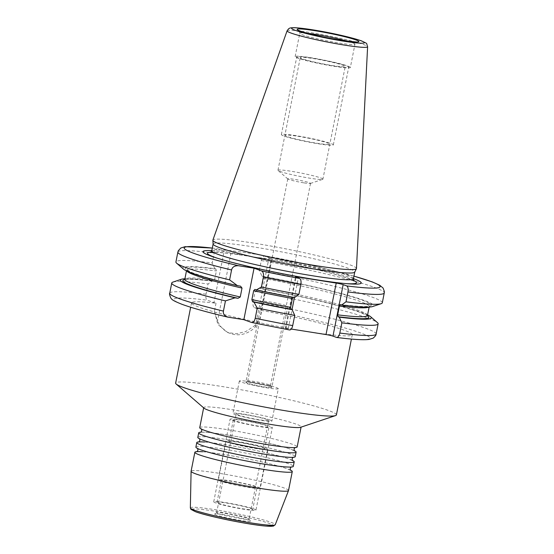 <?xml version="1.0" encoding="UTF-8"?>
<svg xmlns="http://www.w3.org/2000/svg" width="554" height="554" viewBox="0 0 554 554"><rect width="100%" height="100%" fill="white"/><g stroke="black" fill="none" stroke-linecap="round" stroke-linejoin="round"><path stroke-width="0.42" stroke-dasharray="2.77 2.08" d="M382.302 302.816A105.191 8.068 11.2 0 0 259.327 270.421L261.924 276.121L263.053 276.529L263.469 278.42L261.71 287.318L260.712 288.689C301.452 296.106 345.184 306.625 360.848 312.733C369.442 316.341 366.346 315.468 367.447 315.953L367.572 316.078M183.422 269.071A97.324 7.465 -168.8 0 1 214.814 268.662L215.949 269.071L216.365 270.954L214.599 279.86L213.622 281.231C195.804 279.202 186.096 278.731 184.496 279.832M251.384 322.407A99.893 7.666 -168.8 0 0 289.354 329.928L285.857 328.661A5.298 0.409 11.2 0 1 285.338 328.37A5.298 0.409 11.2 0 1 288.281 328.584L291.272 329.055M376.118 334.055A105.191 8.068 11.2 0 0 253.143 301.653C252.652 304.845 253.088 306.854 254.452 307.685L261.052 310.074L271.245 258.593A5.298 0.409 -168.8 0 1 271.758 258.877A5.298 0.409 -168.8 0 1 271.335 258.953A80.676 6.191 -168.8 0 1 353.452 278.634M184.711 279.569A94.762 7.271 -168.8 0 1 213.546 281.21L212.411 280.802L208.055 283.987L206.033 294.195C205.548 297.38 205.984 299.389 207.348 300.22L213.948 302.616A5.298 0.409 11.2 0 0 216.032 303.204A81.937 6.288 11.2 0 0 191.532 302.886A81.937 6.288 11.2 0 0 199.488 307.332A81.937 6.288 -168.8 0 0 289.202 328.467A81.937 6.288 -168.8 0 0 352.275 334.72A81.937 6.288 -168.8 0 0 344.318 330.274A81.937 6.288 11.2 0 0 261.509 310.406A5.298 0.409 11.2 0 0 261.564 310.358A5.298 0.409 11.2 0 0 261.052 310.074M292.955 297.249L294.548 297.54M212.314 248.067L217.542 248.739L224.141 251.128L213.948 302.616M211.815 250.588A80.676 6.191 -168.8 0 1 227.472 252.008A5.298 0.409 -168.8 0 1 224.141 251.128M259.327 270.421L261.287 260.532C262.035 257.444 263.157 255.996 264.646 256.197L271.245 258.593M353.951 276.114L264.646 256.197A99.893 7.666 11.2 0 1 353.951 276.148M212.307 248.102A99.893 7.666 11.2 0 1 217.542 248.739C216.053 248.538 214.931 249.986 214.176 253.074L212.224 262.956A105.191 8.068 11.2 0 0 175.923 261.952M253.143 301.653L255.165 291.446L259.514 288.26L260.65 288.676A94.762 7.271 -168.8 0 1 367.468 315.759M216.032 303.204L214.433 311.293L217.542 321.064A26.647 23.76 109.9 0 0 230.422 333.515A26.647 23.76 109.9 0 0 255.283 327.04L259.909 318.495L261.509 310.406M271.335 258.953L257.423 257.527L242.223 255.124A75.967 5.831 11.2 0 0 211.005 252.188M227.472 252.008L242.223 255.124M214.814 268.662L212.224 262.956M255.165 291.446A105.191 8.068 -168.8 0 1 377.426 322.608M172.89 282.111A105.191 8.068 -168.8 0 1 208.055 283.987M367.586 314.921A97.324 7.465 11.2 0 0 259.514 288.26M212.411 280.802A97.324 7.465 11.2 0 0 184.918 278.752M261.924 276.121A97.324 7.465 -168.8 0 1 372.655 306.542M336.396 414.925A81.937 6.288 -168.8 0 0 328.439 410.479A81.937 6.288 11.2 0 0 238.719 389.344A81.937 6.288 11.2 0 0 175.646 383.091M214.433 311.293L217.854 324.415L227.729 332.532L236.378 333.771L245.727 331.583L253.967 326.271L259.909 318.495M204.038 408.173A49.659 3.809 11.2 0 1 203.699 407.592A49.659 3.809 11.2 0 1 241.925 411.38A49.659 3.809 11.2 0 1 296.3 424.184A49.659 3.809 -168.8 0 1 301.127 426.878A49.659 3.809 -168.8 0 1 300.593 427.293M288.523 490.532A49.659 3.809 -168.8 0 0 283.696 487.832A49.659 3.809 11.2 0 0 229.321 475.027A49.659 3.809 11.2 0 0 191.095 471.239M202.556 451.752A49.659 3.809 -168.8 0 1 246.516 458.622A49.659 3.809 -168.8 0 1 287.45 468.871A49.659 3.809 -168.8 0 1 290.49 470.111M204.474 442.037A49.659 3.809 -168.8 0 1 248.434 448.906A49.659 3.809 -168.8 0 1 289.375 459.155A49.659 3.809 -168.8 0 1 292.408 460.395M195.881 447.092A49.659 3.809 -168.8 0 1 234.107 450.88A49.659 3.809 -168.8 0 1 288.482 463.691A49.659 3.809 -168.8 0 1 293.301 466.385M200.908 432.182A49.659 3.809 -168.8 0 1 243.85 437.916A49.659 3.809 -168.8 0 1 291.3 449.439A49.659 3.809 -168.8 0 1 294.333 450.679M197.806 437.376A49.659 3.809 -168.8 0 1 236.032 441.171A49.659 3.809 -168.8 0 1 290.4 453.975A49.659 3.809 -168.8 0 1 295.227 456.669M199.724 427.667A49.659 3.809 -168.8 0 1 237.95 431.455A49.659 3.809 -168.8 0 1 292.325 444.26A49.659 3.809 -168.8 0 1 297.152 446.953M216.448 515.061A18.206 1.399 -168.8 0 1 214.751 513.98A18.206 1.399 -168.8 0 1 229.37 515.587A18.206 1.399 -168.8 0 1 248.628 520.158A18.206 1.399 -168.8 0 1 250.366 521.03A18.206 1.399 -168.8 0 1 237.05 519.874A18.206 1.399 -168.8 0 1 216.448 515.061M247.486 518.309A16.551 1.267 -168.8 0 1 249.065 519.098A16.551 1.267 -168.8 0 1 249.099 519.209A16.551 1.267 -168.8 0 1 236.357 517.942A16.551 1.267 -168.8 0 1 218.228 513.676A16.551 1.267 -168.8 0 1 216.621 512.775A16.551 1.267 -168.8 0 1 216.69 512.692A16.551 1.267 -168.8 0 1 229.979 514.147A16.551 1.267 -168.8 0 1 247.486 518.309M236.177 414.018A16.551 1.267 11.2 0 1 248.919 415.285A16.551 1.267 11.2 0 1 267.042 419.551A16.551 1.267 -168.8 0 1 268.648 420.451A16.551 1.267 -168.8 0 1 255.906 419.184A16.551 1.267 -168.8 0 1 237.784 414.918A16.551 1.267 11.2 0 1 236.177 414.018L216.621 512.775M269.971 420.015A19.861 1.524 11.2 0 0 248.22 414.891A19.861 1.524 11.2 0 0 232.929 413.374A19.861 1.524 11.2 0 0 234.861 414.454A19.861 1.524 -168.8 0 0 256.606 419.579A19.861 1.524 -168.8 0 0 271.896 421.095A19.861 1.524 -168.8 0 0 269.971 420.015M278.309 388.714A19.861 1.524 -168.8 0 0 276.377 387.634A19.861 1.524 11.2 0 0 254.632 382.516A19.861 1.524 11.2 0 0 239.342 381A19.861 1.524 11.2 0 0 241.267 382.073A19.861 1.524 -168.8 0 0 263.018 387.198A19.861 1.524 -168.8 0 0 278.309 388.714L271.896 421.095M247.119 383.001A13.241 1.018 -168.8 0 1 245.886 382.218A13.241 1.018 -168.8 0 1 256.516 383.382A13.241 1.018 -168.8 0 1 270.525 386.713A13.241 1.018 -168.8 0 1 271.792 387.343A13.241 1.018 -168.8 0 1 262.104 386.505A13.241 1.018 -168.8 0 1 247.119 383.001M269.382 384.857A11.586 0.886 -168.8 0 1 270.49 385.411A11.586 0.886 -168.8 0 1 270.511 385.487A11.586 0.886 -168.8 0 1 261.592 384.601A11.586 0.886 -168.8 0 1 248.905 381.616A11.586 0.886 -168.8 0 1 247.776 380.986A11.586 0.886 -168.8 0 1 247.825 380.923A11.586 0.886 -168.8 0 1 257.125 381.948A11.586 0.886 -168.8 0 1 269.382 384.857M304.104 182.896A11.586 0.886 11.2 0 0 310.406 183.457A11.586 0.886 11.2 0 0 310.531 183.36A11.586 0.886 11.2 0 0 294.229 179.323A11.586 0.886 11.2 0 0 287.803 178.859A11.586 0.886 11.2 0 0 287.879 178.997A11.586 0.886 11.2 0 0 304.104 182.896M322.906 179.171A22.908 1.759 -168.8 0 0 290.677 171.186A22.908 1.759 11.2 0 0 277.963 170.265A22.908 1.759 11.2 0 0 278.115 170.535A22.908 1.759 11.2 0 0 310.192 178.249A22.908 1.759 -168.8 0 0 322.657 179.357A22.908 1.759 -168.8 0 0 322.906 179.171L345.218 66.487A22.908 1.759 -168.8 0 1 332.504 65.573A22.908 1.759 11.2 0 1 300.268 57.588A22.908 1.759 11.2 0 1 312.989 58.502A22.908 1.759 -168.8 0 1 345.218 66.487M350.35 67.505A28.136 2.161 -168.8 0 0 310.759 57.699A28.136 2.161 11.2 0 0 295.144 56.57A28.136 2.161 11.2 0 0 334.727 66.383A28.136 2.161 -168.8 0 0 350.35 67.505L354.962 44.188A28.136 2.161 -168.8 0 1 339.346 43.067A28.136 2.161 -168.8 0 1 299.756 33.261A28.136 2.161 -168.8 0 1 307.602 33.302M356.464 268.524A73.19 5.616 11.2 0 0 349.345 264.611A73.19 5.616 11.2 0 0 269.597 245.81A73.19 5.616 11.2 0 0 212.881 240.09M213.117 244.085A72.193 5.54 11.2 0 1 213.124 243.975A72.193 5.54 11.2 0 1 268.697 249.48A72.193 5.54 11.2 0 1 347.753 268.101A72.193 5.54 -168.8 0 1 354.768 272.021A72.193 5.54 -168.8 0 1 354.726 272.125M264.729 448.782A18.206 1.399 -168.8 0 0 262.956 447.791A18.206 1.399 11.2 0 0 243.026 443.096A18.206 1.399 11.2 0 0 229.01 441.704A18.206 1.399 11.2 0 0 230.776 442.694A18.206 1.399 -168.8 0 0 250.713 447.39A18.206 1.399 -168.8 0 0 264.729 448.782L269.057 426.926A18.206 1.399 -168.8 0 1 255.041 425.534A18.206 1.399 -168.8 0 1 235.104 420.839A18.206 1.399 11.2 0 1 233.331 419.849A18.206 1.399 11.2 0 1 247.347 421.241A18.206 1.399 11.2 0 1 267.284 425.936A18.206 1.399 -168.8 0 1 269.057 426.926M270.214 426.4A21.516 1.648 11.2 0 0 246.648 420.853A21.516 1.648 11.2 0 0 230.083 419.205A21.516 1.648 11.2 0 0 232.174 420.375A21.516 1.648 -168.8 0 0 255.74 425.922A21.516 1.648 -168.8 0 0 272.305 427.57A21.516 1.648 -168.8 0 0 270.214 426.4M255.955 510.13A21.516 1.648 -168.8 0 0 253.864 508.967A21.516 1.648 11.2 0 0 230.305 503.413A21.516 1.648 11.2 0 0 213.74 501.772A21.516 1.648 11.2 0 0 215.831 502.942A21.516 1.648 -168.8 0 0 239.39 508.489A21.516 1.648 -168.8 0 0 255.955 510.13L272.305 427.57M252.707 509.493A18.206 1.399 -168.8 0 0 250.941 508.503A18.206 1.399 11.2 0 0 231.004 503.808A18.206 1.399 11.2 0 0 216.988 502.416A18.206 1.399 11.2 0 0 218.754 503.406A18.206 1.399 -168.8 0 0 238.691 508.101A18.206 1.399 -168.8 0 0 252.707 509.493L257.035 487.631A18.206 1.399 -168.8 0 1 243.019 486.246A18.206 1.399 -168.8 0 1 223.082 481.551A18.206 1.399 11.2 0 1 221.316 480.56A18.206 1.399 11.2 0 1 235.332 481.952A18.206 1.399 11.2 0 1 255.269 486.647A18.206 1.399 -168.8 0 1 257.035 487.631M259.958 488.212A21.191 1.627 -168.8 0 0 257.901 487.063A21.191 1.627 11.2 0 0 234.702 481.599A21.191 1.627 11.2 0 0 218.387 479.986A21.191 1.627 11.2 0 0 220.45 481.135A21.191 1.627 -168.8 0 0 243.649 486.599A21.191 1.627 -168.8 0 0 259.958 488.212L267.651 449.356A21.191 1.627 -168.8 0 1 251.343 447.743A21.191 1.627 -168.8 0 1 228.144 442.279A21.191 1.627 11.2 0 1 226.08 441.129A21.191 1.627 11.2 0 1 242.396 442.743A21.191 1.627 11.2 0 1 265.595 448.207A21.191 1.627 -168.8 0 1 267.651 449.356M280.49 305.953A13.241 1.018 11.2 0 0 287.845 306.48A13.241 1.018 11.2 0 0 269.209 301.868A13.241 1.018 11.2 0 0 261.862 301.334A13.241 1.018 11.2 0 0 280.49 305.953M253.185 382.814A13.241 1.018 -168.8 0 1 271.813 387.426A13.241 1.018 -168.8 0 1 264.466 386.9A13.241 1.018 -168.8 0 1 245.838 382.288A13.241 1.018 -168.8 0 1 253.185 382.814M296.078 135.661A26.481 2.029 11.2 0 0 281.377 134.601A26.481 2.029 11.2 0 0 318.64 143.832A26.481 2.029 11.2 0 0 333.335 144.892A26.481 2.029 11.2 0 0 296.078 135.661M311.466 57.955A26.481 2.029 11.2 0 0 296.764 56.896A26.481 2.029 11.2 0 0 334.02 66.127A26.481 2.029 11.2 0 0 348.722 67.186A26.481 2.029 11.2 0 0 311.466 57.955M297.602 136.215C309.201 138.14 318.758 140.238 326.278 142.503C332.85 144.878 329.796 145.134 317.117 143.285C305.51 141.36 295.954 139.262 288.433 136.99C281.861 134.622 284.915 134.359 297.602 136.215M367.482 315.434A93.107 7.147 11.2 0 0 261.71 287.318M263.469 278.42A93.107 7.147 -168.8 0 1 369.248 306.535A93.107 7.147 -168.8 0 1 368.805 307.061M186.788 271.024A93.107 7.147 -168.8 0 1 186.58 270.366A93.107 7.147 -168.8 0 1 216.365 270.954M214.599 279.86A93.107 7.147 11.2 0 0 184.814 279.264M288.281 328.584L292.034 309.638M294.43 297.519L298.301 277.99M254.452 307.685A99.893 7.666 -168.8 0 1 360.19 332.788A99.893 7.666 -168.8 0 1 336.458 337.386M228.241 317.207A99.893 7.666 -168.8 0 1 207.348 300.22M285.857 328.661L296.051 277.173M261.287 260.532A105.191 8.068 -168.8 0 1 384.261 292.934M177.882 252.07A105.191 8.068 -168.8 0 1 214.176 253.074M255.283 327.04L268.759 258.974M231.018 252.998L217.542 321.064M257.423 257.527A75.967 5.831 11.2 0 1 349.11 278.6A75.967 5.831 -168.8 0 1 353.591 280.421M345.592 283.586A75.967 5.831 -168.8 0 1 343.709 283.447A75.967 5.831 -168.8 0 1 218.989 258.753A75.967 5.831 -168.8 0 1 217.196 258.164M206.033 294.195A105.191 8.068 11.2 0 0 169.739 293.191M340.516 304.589A94.762 7.271 11.2 0 0 361.984 300.095A94.762 7.271 11.2 0 0 263.053 276.529M215.949 269.071A94.762 7.271 11.2 0 0 240.408 286.155M254.902 289.41A94.762 7.271 11.2 0 0 293.412 297.124M190.347 507.914A43.274 3.317 -168.8 0 1 223.387 511.12A43.274 3.317 -168.8 0 1 271.051 522.332A43.274 3.317 -168.8 0 1 275.241 524.721M195.728 511.778A41.647 3.192 -168.8 0 1 214.8 511.183A41.647 3.192 -168.8 0 1 269.348 523.44A41.647 3.192 -168.8 0 1 273.17 525.268M287.097 30.809A41.038 3.151 -168.8 0 1 318.896 34.016A41.038 3.151 -168.8 0 1 363.611 44.555A41.038 3.151 -168.8 0 1 367.607 46.751M353.424 278.787A72.193 5.54 -168.8 0 0 346.409 274.867A72.193 5.54 11.2 0 0 267.36 256.246A72.193 5.54 11.2 0 0 211.78 250.74M347.697 41.238A28.136 2.161 -168.8 0 1 354.962 44.188C355.876 42.423 356.541 41.661 356.963 41.917M340.44 304.568C358.258 306.597 367.974 307.068 369.573 305.967L369.144 307.048M240.568 286.183C224.945 282.554 212.196 279.209 202.314 276.148L192.598 272.831L186.497 269.722L186.476 270.878M285.338 328.37L295.531 276.889M261.564 310.358L271.758 258.877M215.215 257.534L218.989 258.753C245.007 267.457 316.341 281.577 343.709 283.447L347.663 283.759M254.833 289.389L293.357 297.11M191.532 302.886L190.666 307.235M227.729 332.538L230.422 333.515M352.275 334.72L351.416 339.062M290.725 470.394L287.062 468.767C277.118 465.048 248.144 458.435 225.464 454.758C211.808 452.549 202.66 451.517 198.034 451.649L196.739 451.78M197.667 448.546L201.095 449.89C211.039 453.601 240.014 460.215 262.693 463.899C276.349 466.101 285.497 467.14 290.123 467.008L291.092 467.05M249.065 519.098L250.366 521.03M268.648 420.451L249.099 519.209M216.69 512.692L214.751 513.98M239.342 381L232.929 413.374M270.49 385.418L271.792 387.343M310.531 183.36L270.511 385.487M287.803 178.859L247.776 380.986M287.879 178.997L278.115 170.535M310.406 183.457L322.657 179.357M277.963 170.265L300.268 57.588M295.144 56.57L299.756 33.261C299.382 30.906 299.049 29.951 298.779 30.394M210.395 252.61L212.196 252.389C219.155 252.105 233.227 253.684 254.418 257.111C288.946 262.714 332.996 272.762 348.21 278.447L353.992 281.044M247.825 380.923L245.886 382.218M199.592 438.837L203.013 440.174C212.965 443.892 241.939 450.506 264.618 454.183C278.274 456.392 287.415 457.431 292.048 457.292L293.018 457.334M292.644 460.679L288.987 459.058C279.036 455.34 250.069 448.726 227.389 445.049C213.733 442.84 204.585 441.801 199.952 441.933L198.657 442.071M201.518 429.121L204.938 430.458C214.89 434.177 243.864 440.79 266.536 444.467C280.199 446.676 289.34 447.715 293.973 447.584L294.943 447.618M294.569 450.963L290.912 449.342C280.961 445.624 251.987 439.01 229.314 435.333C215.651 433.124 206.51 432.085 201.878 432.224L200.583 432.355M229.01 441.704L233.331 419.849M213.74 501.772L230.083 419.205M216.988 502.416L221.316 480.56M218.387 479.986L226.08 441.129M287.845 306.48L271.813 387.426M261.862 301.334L245.838 382.288M281.377 134.601L296.764 56.896M333.335 144.892L348.722 67.186"/><path stroke-width="0.83" d="M341.652 304.998L346.008 301.812A105.191 8.068 11.2 0 0 381.173 303.689L372.655 306.542A97.324 7.465 -168.8 0 1 341.652 304.998L340.516 304.589L339.464 305.94L337.698 314.845L338.113 316.729L339.249 317.144L341.846 322.844L339.824 333.051C339.069 336.139 337.947 337.587 336.458 337.386L332.961 336.119A5.298 0.409 11.2 0 0 326.022 334.561L291.272 329.055M240.568 286.183L242.015 288.08L240.256 296.986L238.005 298.294A94.762 7.271 -168.8 0 1 184.711 279.569M293.412 297.124L292.36 298.481L290.594 307.387L291.009 309.271A94.762 7.271 -168.8 0 1 252.499 301.556L253.919 302.068A97.324 7.465 11.2 0 0 292.145 309.679L291.009 309.271M256.322 289.922A97.324 7.465 -168.8 0 0 294.548 297.54L298.904 294.354A105.191 8.068 11.2 0 1 261.412 287.007L256.322 289.922L254.902 289.41L253.656 290.691L251.89 299.596L252.499 301.556M346.008 301.812L347.967 291.93C348.452 288.745 348.016 286.737 346.652 285.906L343.155 284.638L332.961 336.119M339.824 333.051A105.191 8.068 11.2 0 0 376.118 334.055C376.277 334.907 375.293 336.271 373.167 338.134L368.936 339.45C363.029 340.128 352.282 339.464 336.707 337.448L336.458 337.386M298.904 294.354L300.857 284.472C301.348 281.287 300.912 279.271 299.548 278.44L296.051 277.173A5.298 0.409 -168.8 0 1 295.531 276.889A5.298 0.409 -168.8 0 1 298.474 277.097L336.216 283.08A5.298 0.409 -168.8 0 1 343.155 284.638M228.241 317.207C224.557 316.119 222.95 314.083 223.428 311.099A105.191 8.068 11.2 0 1 169.739 293.191C168.811 293.606 171.068 299.513 172.01 299.278C172.294 300.074 175.57 301.736 181.83 304.25C191.864 307.934 207.168 312.221 227.742 317.103L243.857 319.679L251.384 322.407C253.317 322.56 254.598 321.175 255.228 318.245L257.25 308.038L253.919 302.068M255.228 318.245A105.191 8.068 11.2 0 0 292.713 325.593C291.965 328.681 290.843 330.129 289.354 329.928L251.384 322.407M292.713 325.593L294.735 315.385L292.145 309.679M231.572 269.978A105.191 8.068 -168.8 0 1 177.882 252.07L175.923 261.952A105.191 8.068 11.2 0 0 176.636 263.192A105.191 8.068 11.2 0 0 229.612 279.86L231.572 269.978C232.237 267.056 234.529 265.636 238.435 265.719L254.051 268.198L261.578 270.92C263.309 272.083 263.905 274.154 263.372 277.125L261.412 287.007M353.452 278.634A80.676 6.191 -168.8 0 1 347.663 283.759A80.676 6.191 -168.8 0 1 215.215 257.534A80.676 6.191 -168.8 0 1 211.815 250.588M339.249 317.144A97.324 7.465 11.2 0 0 370.64 316.729L377.426 322.608A105.191 8.068 -168.8 0 1 378.14 323.848A105.191 8.068 -168.8 0 1 341.846 322.844M381.173 303.689A105.191 8.068 11.2 0 0 382.302 302.816L384.261 292.934A105.191 8.068 -168.8 0 1 347.967 291.93M225.45 300.891A105.191 8.068 -168.8 0 1 171.761 282.983A105.191 8.068 -168.8 0 1 172.89 282.111L181.407 279.258A97.324 7.465 11.2 0 0 235.069 297.83L225.45 300.891L223.428 311.099M294.735 315.385A105.191 8.068 -168.8 0 1 257.25 308.038M370.64 316.729A97.324 7.465 11.2 0 0 367.586 314.921M184.918 278.752A97.324 7.465 11.2 0 0 181.407 279.258M235.069 297.83L238.005 298.294M243.857 319.679L254.051 268.198M229.612 279.86L237.472 285.691L240.408 286.155M237.472 285.691A97.324 7.465 -168.8 0 1 183.422 269.071L176.636 263.192M190.666 307.235L175.646 383.091A81.937 6.288 11.2 0 0 176.2 384.06A81.937 6.288 11.2 0 0 183.609 387.537A81.937 6.288 -168.8 0 0 268.046 407.709A81.937 6.288 -168.8 0 0 335.516 415.604A81.937 6.288 -168.8 0 0 336.396 414.925L351.416 339.062M335.516 415.604L300.593 427.293A49.659 3.809 -168.8 0 1 259.701 422.508A49.659 3.809 -168.8 0 1 208.526 410.285A49.659 3.809 11.2 0 1 204.038 408.173L176.2 384.06M194.856 452.272L191.095 471.239A49.659 3.809 11.2 0 0 191.095 471.288A49.659 3.809 11.2 0 0 195.922 473.933A49.659 3.809 -168.8 0 0 249.972 486.682A49.659 3.809 -168.8 0 0 288.509 490.581A49.659 3.809 -168.8 0 0 288.523 490.532L292.277 471.565A49.659 3.809 -168.8 0 1 254.051 467.777A49.659 3.809 -168.8 0 1 199.675 454.966A49.659 3.809 -168.8 0 1 194.856 452.272A49.659 3.809 -168.8 0 1 202.556 451.752M292.408 460.395A49.659 3.809 -168.8 0 1 294.202 461.849A49.659 3.809 -168.8 0 1 255.976 458.061A49.659 3.809 -168.8 0 1 201.601 445.257A49.659 3.809 -168.8 0 1 196.774 442.556A49.659 3.809 -168.8 0 1 204.474 442.037M294.202 461.849L293.301 466.385A49.659 3.809 -168.8 0 1 255.075 462.59A49.659 3.809 -168.8 0 1 200.707 449.786A49.659 3.809 -168.8 0 1 195.881 447.092L196.774 442.556M294.333 450.679A49.659 3.809 -168.8 0 1 296.127 452.133A49.659 3.809 -168.8 0 1 257.901 448.345A49.659 3.809 -168.8 0 1 203.526 435.541A49.659 3.809 -168.8 0 1 198.699 432.847A49.659 3.809 -168.8 0 1 200.908 432.182M296.127 452.133L295.227 456.669A49.659 3.809 -168.8 0 1 257.001 452.881A49.659 3.809 -168.8 0 1 202.626 440.07A49.659 3.809 -168.8 0 1 197.806 437.376L198.699 432.847M301.078 427.134L297.152 446.953A49.659 3.809 -168.8 0 1 258.926 443.165A49.659 3.809 -168.8 0 1 204.551 430.361A49.659 3.809 -168.8 0 1 199.724 427.667L203.65 407.841M290.49 470.111A49.659 3.809 -168.8 0 1 292.277 471.565M219.98 244.127A73.19 5.616 11.2 0 0 299.395 262.873A73.19 5.616 11.2 0 0 356.423 268.697A73.19 5.616 11.2 0 0 356.464 268.524L367.607 46.751A41.038 3.151 -168.8 0 1 336.23 43.69A41.038 3.151 -168.8 0 1 291.072 33.067A41.038 3.151 -168.8 0 1 287.097 30.809L212.881 240.09A73.19 5.616 11.2 0 0 212.861 240.27A73.19 5.616 11.2 0 0 219.98 244.127M356.423 268.697L354.726 272.125A72.193 5.54 -168.8 0 1 298.474 266.377A72.193 5.54 -168.8 0 1 220.139 247.887A72.193 5.54 11.2 0 1 213.117 244.085L212.861 240.27M337.698 314.845A93.107 7.147 11.2 0 0 367.482 315.434L367.572 316.078M368.805 307.061A93.107 7.147 -168.8 0 1 339.464 305.94M242.015 288.08A93.107 7.147 -168.8 0 1 186.788 271.024M186.476 270.878L184.814 279.264A93.107 7.147 11.2 0 0 240.256 296.986M251.89 299.596A93.107 7.147 11.2 0 0 290.594 307.387M292.36 298.481A93.107 7.147 -168.8 0 1 253.656 290.691M336.216 283.08L326.022 334.561M292.034 309.638L294.43 297.519M298.301 277.99L298.474 277.097M261.578 270.92A99.893 7.666 11.2 0 0 299.548 278.44M212.307 248.102A99.893 7.666 11.2 0 0 238.435 265.719M346.652 285.906A99.893 7.666 11.2 0 0 353.951 276.148M300.857 284.472A105.191 8.068 -168.8 0 1 263.372 277.125M211.005 252.188A75.967 5.831 11.2 0 0 214.827 257.333A75.967 5.831 -168.8 0 0 217.196 258.164M353.591 280.421A75.967 5.831 -168.8 0 1 345.592 283.586M367.468 315.759A94.762 7.271 -168.8 0 1 338.113 316.729M288.509 490.581L275.241 524.721A43.274 3.317 -168.8 0 1 241.662 521.328A43.274 3.317 -168.8 0 1 194.558 510.213A43.274 3.317 -168.8 0 1 190.347 507.914L191.095 471.288M273.17 525.268A41.647 3.192 -168.8 0 1 243.712 522.941A41.647 3.192 -168.8 0 1 195.728 511.778M307.602 33.302A28.136 2.161 -168.8 0 1 315.378 34.383A28.136 2.161 -168.8 0 1 347.697 41.238M341.396 40.338A31.446 2.41 -168.8 0 1 300.206 31.086A31.446 2.41 -168.8 0 1 314.61 30.636A31.446 2.41 -168.8 0 1 355.8 39.888A31.446 2.41 -168.8 0 1 341.396 40.338M360.799 40.684A37.104 2.846 -168.8 0 1 343.805 41.211A37.104 2.846 -168.8 0 1 295.206 30.297A37.104 2.846 -168.8 0 1 312.2 29.764A37.104 2.846 -168.8 0 1 360.799 40.684M213.11 244.03L211.78 250.74A72.193 5.54 11.2 0 0 218.795 254.653A72.193 5.54 -168.8 0 0 297.851 273.274A72.193 5.54 -168.8 0 0 353.424 278.787L354.754 272.076M369.144 307.048L367.482 315.434M384.261 292.934L384.365 291.501L383.084 288.038L379.677 285.213L372.233 281.896L353.951 276.114M212.314 248.067L185.091 246.675L180.784 248.019L178.333 250.706L177.882 252.07M376.118 334.055L378.14 323.848M169.739 293.191L171.761 282.983M184.496 279.832L184.814 279.264M196.739 451.78C198.013 450.824 198.249 449.647 197.432 448.262M291.418 466.87C290.144 467.832 289.908 469.009 290.725 470.394M275.241 524.721L273.351 526.113L265.788 526.058C249.224 524.79 207.431 516.28 195.486 511.716L190.929 509.375L190.347 507.914M356.61 42.042L341.271 40.31C327.829 38.101 315.925 35.581 305.552 32.734C298.675 30.726 298.592 30.255 298.779 30.394L299.049 30.643M287.097 30.809L288.586 28.801C289.825 28.282 288.883 27.7 294.867 27.7C309.894 28.469 346.001 35.511 361.381 40.83C368.493 44.341 365.993 42.36 367.607 46.751M353.992 281.044L353.424 278.787M210.395 252.61L211.78 250.74M293.343 457.161C292.069 458.116 291.833 459.294 292.644 460.679M198.657 442.071C199.939 441.109 200.167 439.938 199.357 438.546M295.268 447.445C293.987 448.408 293.758 449.578 294.569 450.963M200.583 432.355C201.864 431.393 202.092 430.223 201.282 428.838"/></g></svg>
